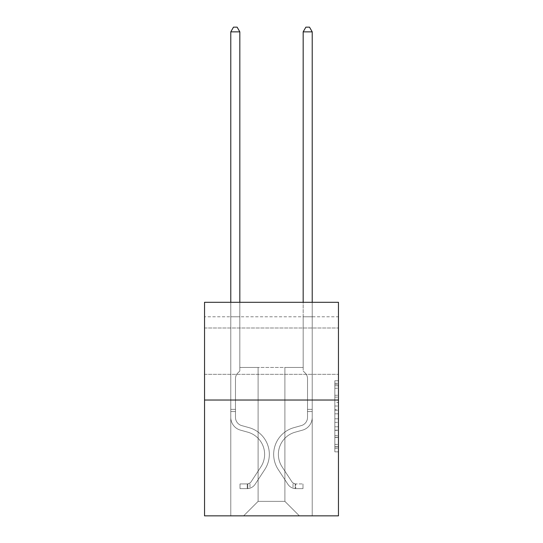 <?xml version="1.0" encoding="UTF-8"?>
<svg xmlns="http://www.w3.org/2000/svg" width="543" height="543" viewBox="0 0 543 543"><rect width="100%" height="100%" fill="white"/><g stroke="black" fill="none" stroke-linecap="round" stroke-linejoin="round"><path stroke-width="0.41" stroke-dasharray="2.71 2.04" d="M334.841 402.458L334.841 413.827L338.459 413.827L338.459 448.287L338.459 384.342L338.459 413.827L334.841 413.827L334.841 383.277L334.841 451.844L334.841 380.786L334.841 446.869L338.459 446.869L334.841 446.869L338.459 446.869L334.841 446.869L334.841 435.5L334.841 451.844L338.459 451.844L338.459 380.786L338.459 446.692L338.459 418.802L334.841 418.802L338.459 418.802L338.459 435.5L338.459 385.761L334.841 385.761L338.459 385.761L338.459 451.844L338.459 384.342L338.459 451.844L334.841 451.844L334.841 380.786L338.459 380.786L338.459 384.342L338.459 380.786L338.459 384.342L338.459 380.786L338.459 383.277L338.459 380.786L334.841 380.786L334.841 385.761L338.459 385.761L334.841 385.761L334.841 402.458L338.459 402.458M338.459 351.165L338.459 327.999L338.459 351.165M204.541 351.165L204.541 327.999L204.541 351.165M338.459 409.565L338.459 406.015L338.459 409.565L334.841 409.565L334.841 395.263L334.841 437.366L334.841 426.798L338.459 426.798L334.841 426.798L334.841 451.844L338.459 451.844L334.841 451.844L338.459 451.844L334.841 451.844L334.841 380.786L338.459 380.786L334.841 380.786L338.459 380.786L334.841 380.786L334.841 409.565L338.459 409.565M338.459 316.779L338.459 302.302L204.541 302.302L338.459 302.302L338.459 515.85L204.541 515.85L204.541 400.028L338.459 400.028L204.541 400.028L204.541 302.302L338.459 302.302L338.459 316.779L204.541 316.779L338.459 316.779M299.369 515.85L312.218 515.85L312.218 316.779L303.17 316.779L303.17 367.455L284.892 367.455L284.892 501.372L299.369 515.85L312.218 515.85L312.218 316.779L303.17 316.779L303.17 367.455L284.892 367.455L284.892 501.372L258.108 501.372L258.108 367.455L258.108 501.372L258.108 367.455L258.108 501.372L258.108 367.455L284.892 367.455L284.892 501.372L299.369 515.85L312.218 515.85L312.218 316.779L303.17 316.779L303.17 367.455L284.892 367.455L284.892 501.372L299.369 515.85L312.218 515.85L312.218 316.779L303.17 316.779L303.17 367.455L284.892 367.455L284.892 501.372L299.369 515.85L312.218 515.85L312.218 316.779L303.17 316.779L303.17 367.455L284.892 367.455L284.892 501.372L299.369 515.85L312.218 515.85L312.218 316.779L303.17 316.779L303.17 367.455L284.892 367.455L284.892 501.372L299.369 515.85L312.218 515.85L312.218 316.779L303.17 316.779L303.17 367.455L284.892 367.455L284.892 501.372L299.369 515.85L312.218 515.85L312.218 316.779L303.17 316.779L303.17 367.455L284.892 367.455L284.892 501.372L299.369 515.85L312.218 515.85L312.218 316.779L303.17 316.779L303.17 367.455L284.892 367.455L284.892 501.372L299.369 515.85L312.218 515.85L312.218 316.779L303.17 316.779L303.17 367.455L284.892 367.455L284.892 501.372L299.369 515.85L312.218 515.85L312.218 316.779L303.17 316.779L303.17 367.455L284.892 367.455L284.892 501.372L299.369 515.85L243.631 515.85L312.218 515.85L312.218 316.779L303.17 316.779L303.17 367.455L284.892 367.455L284.892 501.372L299.369 515.85L284.892 501.372L284.892 367.455L239.83 367.455L239.83 316.779L230.782 316.779L230.782 515.85L243.631 515.85L258.108 501.372L258.108 367.455L239.83 367.455L239.83 316.779L230.782 316.779L230.782 515.85L243.631 515.85L258.108 501.372L258.108 367.455L239.83 367.455L239.83 316.779L230.782 316.779L230.782 515.85L243.631 515.85L258.108 501.372L258.108 367.455L239.83 367.455L239.83 316.779L230.782 316.779L230.782 515.85L243.631 515.85L258.108 501.372L258.108 367.455L239.83 367.455L239.83 316.779L230.782 316.779L230.782 515.85L243.631 515.85L258.108 501.372L258.108 367.455L239.83 367.455L239.83 316.779L230.782 316.779L230.782 515.85L243.631 515.85L258.108 501.372L258.108 367.455L239.83 367.455L239.83 316.779L230.782 316.779L230.782 515.85L243.631 515.85L258.108 501.372L258.108 367.455L239.83 367.455L239.83 316.779L230.782 316.779L230.782 515.85L243.631 515.85L258.108 501.372L258.108 367.455L239.83 367.455L239.83 316.779L230.782 316.779L230.782 515.85L243.631 515.85L258.108 501.372L284.892 501.372L299.369 515.85M230.782 515.85L243.631 515.85L258.108 501.372L258.108 367.455L239.83 367.455L239.83 316.779L230.782 316.779L230.782 515.85L243.631 515.85L258.108 501.372L243.631 515.85L258.108 501.372L243.631 515.85L230.782 515.85L230.782 316.779L230.782 515.85M239.83 316.779L230.782 316.779L239.83 316.779L239.83 367.455L239.83 316.779M204.541 316.779L204.541 302.302L204.541 316.779M258.108 367.455L239.83 367.455L258.108 367.455M204.541 400.028L338.459 400.028M334.841 413.827L338.459 413.827L334.841 413.827M334.841 383.277L334.841 380.786L334.841 383.277L338.459 383.277L334.841 383.277M334.841 437.19L334.841 422.352L334.841 437.19L338.459 437.19L334.841 437.19M334.841 422.352L334.841 418.802L338.459 418.802L334.841 418.802L334.841 422.352L338.459 422.352L334.841 422.352M334.841 395.263L334.841 385.761L334.841 395.263L338.459 395.263L334.841 395.263M334.841 380.786L338.459 380.786L334.841 380.786L334.841 384.342L334.841 380.786L338.459 380.786M334.841 451.844L338.459 451.844L334.841 451.844L334.841 448.287L334.841 451.844M230.782 302.302L230.782 417.404A13.208 13.208 0 0 0 240.447 430.131A13.208 13.208 0 0 1 230.782 417.404A13.208 13.208 0 0 0 240.447 430.131A13.208 13.208 0 0 1 230.782 417.404A13.208 13.208 0 0 0 240.447 430.131A13.208 13.208 0 0 1 230.782 417.404A13.208 13.208 0 0 0 240.447 430.131A13.208 13.208 0 0 1 230.782 417.404A13.208 13.208 0 0 0 240.447 430.131A13.208 13.208 0 0 1 230.782 417.404A13.208 13.208 0 0 0 240.447 430.131A13.208 13.208 0 0 1 230.782 417.404A13.208 13.208 0 0 0 240.447 430.131L247.812 432.187A22.982 22.982 0 0 1 260.857 466.932A22.982 22.982 0 0 0 247.812 432.187A22.982 22.982 0 0 1 260.857 466.932A22.982 22.982 0 0 0 247.812 432.187L240.447 430.131L247.812 432.187A22.982 22.982 0 0 1 260.857 466.932A22.982 22.982 0 0 0 247.812 432.187L240.447 430.131L247.812 432.187A22.982 22.982 0 0 1 260.857 466.932A22.982 22.982 0 0 0 247.812 432.187A22.982 22.982 0 0 1 260.857 466.932A22.982 22.982 0 0 0 247.812 432.187L240.447 430.131L247.812 432.187A22.982 22.982 0 0 1 260.857 466.932A22.982 22.982 0 0 0 247.812 432.187A22.982 22.982 0 0 1 260.857 466.932L251.151 481.722L260.857 466.932A22.982 22.982 0 0 0 247.812 432.187L240.447 430.131L247.812 432.187A22.982 22.982 0 0 1 260.857 466.932L251.151 481.722L260.857 466.932A22.982 22.982 0 0 0 247.812 432.187A22.982 22.982 0 0 1 260.857 466.932L251.151 481.722L260.857 466.932A22.982 22.982 0 0 0 247.812 432.187A22.982 22.982 0 0 1 260.857 466.932L251.151 481.722A4.887 4.887 0 0 1 249.963 482.978C247.221 484.234 247.221 484.234 249.963 482.978C247.221 484.234 247.221 484.234 249.963 482.978A4.887 4.887 0 0 0 251.151 481.722L260.857 466.932L251.151 481.722A4.887 4.887 0 0 1 247.248 483.922A4.887 4.887 0 0 0 251.151 481.722A4.887 4.887 0 0 1 249.963 482.978C247.221 484.234 247.221 484.234 249.963 482.978C247.221 484.234 247.221 484.234 249.963 482.978A4.887 4.887 0 0 0 251.151 481.722L260.857 466.932A22.982 22.982 0 0 0 247.812 432.187A22.982 22.982 0 0 1 260.857 466.932L251.151 481.722A4.887 4.887 0 0 1 247.248 483.922A4.887 4.887 0 0 0 251.151 481.722A4.887 4.887 0 0 1 249.963 482.978C247.221 484.234 247.221 484.234 249.963 482.978C247.221 484.234 247.221 484.234 249.963 482.978A4.887 4.887 0 0 0 251.151 481.722L260.857 466.932L251.151 481.722A4.887 4.887 0 0 1 247.248 483.922A4.887 4.887 0 0 0 251.151 481.722A4.887 4.887 0 0 1 249.963 482.978C247.221 484.234 247.221 484.234 249.963 482.978C247.221 484.234 247.221 484.234 249.963 482.978A4.887 4.887 0 0 0 251.151 481.722L260.857 466.932L251.151 481.722A4.887 4.887 0 0 1 247.248 483.922A4.887 4.887 0 0 0 251.151 481.722A4.887 4.887 0 0 1 249.963 482.978C247.221 484.234 247.221 484.234 249.963 482.978C247.221 484.234 247.221 484.234 249.963 482.978A4.887 4.887 0 0 0 251.151 481.722L260.857 466.932A22.982 22.982 0 0 0 247.812 432.187A22.982 22.982 0 0 1 260.857 466.932L251.151 481.722A4.887 4.887 0 0 1 247.248 483.922A4.887 4.887 0 0 0 251.151 481.722A4.887 4.887 0 0 1 249.963 482.978A4.887 4.887 0 0 0 251.151 481.722L260.857 466.932L251.151 481.722A4.887 4.887 0 0 1 247.248 483.922L240.013 483.928L240.013 488.632L240.013 483.928L247.248 483.922L247.248 488.632L240.013 488.632L247.248 488.632L247.248 483.922L240.013 483.928L240.013 488.632L240.013 483.928L247.248 483.922L247.248 488.632L240.013 488.632L247.248 488.632L247.248 483.922L240.013 483.928L240.013 488.632L240.013 483.928L247.248 483.922L247.248 488.632L240.013 488.632L247.248 488.632L247.248 483.922L240.013 483.928L240.013 488.632L240.013 483.928L247.248 483.922L247.248 488.632L240.013 488.632L247.248 488.632L247.248 483.922L240.013 483.928L240.013 488.632L240.013 483.928L247.248 483.922L247.248 488.632L240.013 488.632L247.248 488.632L247.248 483.922L240.013 483.928L247.248 483.922L247.248 488.632L247.248 483.922A4.887 4.887 0 0 0 251.151 481.722L260.857 466.932A22.982 22.982 0 0 0 247.812 432.187L240.447 430.131A13.208 13.208 0 0 1 230.782 417.404L230.782 31.854L239.83 31.854L239.83 370.998L237.786 373.041A7.867 7.867 0 0 0 235.486 378.6A7.867 7.867 0 0 1 237.786 373.041L239.83 370.998L239.83 31.854L230.782 31.854L239.83 31.854L237.115 27.15L233.497 27.15L237.115 27.15L233.497 27.15L230.782 31.854L239.83 31.854L237.115 27.15L233.497 27.15L230.782 31.854L239.83 31.854L239.83 370.998L237.786 373.041A7.867 7.867 0 0 0 235.486 378.6A7.867 7.867 0 0 1 237.786 373.041L239.83 370.998L239.83 31.854L230.782 31.854L239.83 31.854L237.115 27.15L233.497 27.15L237.115 27.15L233.497 27.15L230.782 31.854L239.83 31.854L237.115 27.15L233.497 27.15L230.782 31.854L230.782 417.404A13.208 13.208 0 0 0 240.447 430.131A13.208 13.208 0 0 1 230.782 417.404L230.782 31.854L230.782 417.404A13.208 13.208 0 0 0 240.447 430.131A13.208 13.208 0 0 1 230.782 417.404L230.782 31.854L239.83 31.854L239.83 370.998L237.786 373.041A7.867 7.867 0 0 0 235.486 378.6A7.867 7.867 0 0 1 237.786 373.041L239.83 370.998L239.83 31.854L237.115 27.15L233.497 27.15L230.782 31.854L230.782 417.404A13.208 13.208 0 0 0 240.447 430.131A13.208 13.208 0 0 1 230.782 417.404L230.782 31.854L233.497 27.15L237.115 27.15L239.83 31.854L239.83 370.998L237.786 373.041A7.867 7.867 0 0 0 235.486 378.6A7.867 7.867 0 0 1 237.786 373.041L239.83 370.998L239.83 31.854L230.782 31.854L230.782 417.404A13.208 13.208 0 0 0 240.447 430.131L247.812 432.187L240.447 430.131A13.208 13.208 0 0 1 230.782 417.404L230.782 31.854L233.497 27.15L230.782 31.854L239.83 31.854L237.115 27.15L239.83 31.854L239.83 370.998L237.786 373.041A7.867 7.867 0 0 0 235.486 378.6A7.867 7.867 0 0 1 237.786 373.041L239.83 370.998L239.83 31.854L237.115 27.15L233.497 27.15L230.782 31.854L230.782 417.404A13.208 13.208 0 0 0 240.447 430.131A13.208 13.208 0 0 1 230.782 417.404L230.782 31.854L233.497 27.15L230.782 31.854M235.486 409.368L230.782 409.368L235.486 409.368L235.486 417.404L235.486 378.6A7.867 7.867 0 0 1 237.786 373.041A7.867 7.867 0 0 0 235.486 378.6L235.486 417.404L235.486 409.368L230.782 409.368L235.486 409.368L235.486 417.404A8.505 8.505 0 0 0 241.71 425.597A8.505 8.505 0 0 1 235.486 417.404L235.486 378.6L235.486 417.404A8.505 8.505 0 0 0 241.71 425.597A8.505 8.505 0 0 1 235.486 417.404L235.486 378.6L235.486 417.404L235.486 409.368L230.782 409.368L235.486 409.368L235.486 417.404A8.505 8.505 0 0 0 241.71 425.597A8.505 8.505 0 0 1 235.486 417.404L235.486 378.6L235.486 417.404A8.505 8.505 0 0 0 241.71 425.597L249.074 427.653L241.71 425.597A8.505 8.505 0 0 1 235.486 417.404L235.486 409.368M247.248 488.632A9.591 9.591 0 0 0 255.088 484.302L264.794 469.512A27.686 27.686 0 0 0 249.074 427.653L241.71 425.597A8.505 8.505 0 0 1 235.486 417.404A8.505 8.505 0 0 0 241.71 425.597A8.505 8.505 0 0 1 235.486 417.404L235.486 378.6L235.486 417.404A8.505 8.505 0 0 0 241.71 425.597L249.074 427.653L241.71 425.597A8.505 8.505 0 0 1 235.486 417.404A8.505 8.505 0 0 0 241.71 425.597A8.505 8.505 0 0 1 235.486 417.404A8.505 8.505 0 0 0 241.71 425.597L249.074 427.653A27.686 27.686 0 0 1 264.794 469.512A27.686 27.686 0 0 0 249.074 427.653L241.71 425.597A8.505 8.505 0 0 1 235.486 417.404A8.505 8.505 0 0 0 241.71 425.597L249.074 427.653L241.71 425.597A8.505 8.505 0 0 1 235.486 417.404A8.505 8.505 0 0 0 241.71 425.597A8.505 8.505 0 0 1 235.486 417.404A8.505 8.505 0 0 0 241.71 425.597L249.074 427.653L241.71 425.597A8.505 8.505 0 0 1 235.486 417.404A8.505 8.505 0 0 0 241.71 425.597L249.074 427.653A27.686 27.686 0 0 1 264.794 469.512A27.686 27.686 0 0 0 249.074 427.653L241.71 425.597L249.074 427.653A27.686 27.686 0 0 1 264.794 469.512L255.088 484.302L264.794 469.512A27.686 27.686 0 0 0 249.074 427.653L241.71 425.597L249.074 427.653A27.686 27.686 0 0 1 264.794 469.512A27.686 27.686 0 0 0 249.074 427.653L241.71 425.597L249.074 427.653A27.686 27.686 0 0 1 264.794 469.512A27.686 27.686 0 0 0 249.074 427.653L241.71 425.597L249.074 427.653A27.686 27.686 0 0 1 264.794 469.512L255.088 484.302L264.794 469.512A27.686 27.686 0 0 0 249.074 427.653A27.686 27.686 0 0 1 264.794 469.512A27.686 27.686 0 0 0 249.074 427.653A27.686 27.686 0 0 1 264.794 469.512L255.088 484.302A9.591 9.591 0 0 1 249.963 488.184A9.591 9.591 0 0 0 255.088 484.302L264.794 469.512A27.686 27.686 0 0 0 249.074 427.653A27.686 27.686 0 0 1 264.794 469.512L255.088 484.302L264.794 469.512A27.686 27.686 0 0 0 249.074 427.653A27.686 27.686 0 0 1 264.794 469.512A27.686 27.686 0 0 0 249.074 427.653A27.686 27.686 0 0 1 264.794 469.512L255.088 484.302L264.794 469.512A27.686 27.686 0 0 0 249.074 427.653A27.686 27.686 0 0 1 264.794 469.512L255.088 484.302A9.591 9.591 0 0 1 249.963 488.184C247.174 488.775 247.174 488.775 249.963 488.184C247.174 488.775 247.174 488.775 249.963 488.184A9.591 9.591 0 0 0 255.088 484.302L264.794 469.512L255.088 484.302A9.591 9.591 0 0 1 249.963 488.184C247.174 488.775 247.174 488.775 249.963 488.184C247.174 488.775 247.174 488.775 249.963 488.184A9.591 9.591 0 0 0 255.088 484.302L264.794 469.512L255.088 484.302A9.591 9.591 0 0 1 249.963 488.184C247.174 488.775 247.174 488.775 249.963 488.184C247.174 488.775 247.174 488.775 249.963 488.184A9.591 9.591 0 0 0 255.088 484.302L264.794 469.512L255.088 484.302A9.591 9.591 0 0 1 249.963 488.184C247.174 488.775 247.174 488.775 249.963 488.184C247.174 488.775 247.174 488.775 249.963 488.184A9.591 9.591 0 0 0 255.088 484.302L264.794 469.512L255.088 484.302A9.591 9.591 0 0 1 249.963 488.184C247.174 488.775 247.174 488.775 249.963 488.184C247.174 488.775 247.174 488.775 249.963 488.184A9.591 9.591 0 0 0 255.088 484.302A9.591 9.591 0 0 1 247.248 488.632A9.591 9.591 0 0 0 255.088 484.302A9.591 9.591 0 0 1 247.248 488.632A9.591 9.591 0 0 0 255.088 484.302A9.591 9.591 0 0 1 247.248 488.632A9.591 9.591 0 0 0 255.088 484.302A9.591 9.591 0 0 1 247.248 488.632A9.591 9.591 0 0 0 255.088 484.302A9.591 9.591 0 0 1 247.248 488.632A9.591 9.591 0 0 0 255.088 484.302A9.591 9.591 0 0 1 247.248 488.632L240.013 488.632L247.248 488.632M303.17 302.302L303.17 31.854L312.218 31.854L309.503 27.15L305.885 27.15L309.503 27.15L312.218 31.854L312.218 417.404A13.208 13.208 0 0 1 302.553 430.131A13.208 13.208 0 0 0 312.218 417.404A13.208 13.208 0 0 1 302.553 430.131A13.208 13.208 0 0 0 312.218 417.404A13.208 13.208 0 0 1 302.553 430.131L295.188 432.187A22.982 22.982 0 0 0 282.143 466.932A22.982 22.982 0 0 1 295.188 432.187A22.982 22.982 0 0 0 282.143 466.932A22.982 22.982 0 0 1 295.188 432.187L302.553 430.131L295.188 432.187A22.982 22.982 0 0 0 282.143 466.932L291.849 481.722A4.887 4.887 0 0 0 293.037 482.978C295.779 484.234 295.779 484.234 293.037 482.978C295.779 484.234 295.779 484.234 293.037 482.978A4.887 4.887 0 0 1 291.849 481.722L282.143 466.932A22.982 22.982 0 0 1 295.188 432.187A22.982 22.982 0 0 0 282.143 466.932L291.849 481.722A4.887 4.887 0 0 0 295.752 483.922A4.887 4.887 0 0 1 291.849 481.722A4.887 4.887 0 0 0 293.037 482.978A4.887 4.887 0 0 1 291.849 481.722L282.143 466.932L291.849 481.722A4.887 4.887 0 0 0 295.752 483.922L302.987 483.928L302.987 488.632L302.987 483.928L295.752 483.922L295.752 488.632L302.987 488.632L295.752 488.632L295.752 483.922L302.987 483.928L295.752 483.922L295.752 488.632L295.752 483.922A4.887 4.887 0 0 1 291.849 481.722L282.143 466.932A22.982 22.982 0 0 1 295.188 432.187L302.553 430.131A13.208 13.208 0 0 0 312.218 417.404L312.218 31.854L303.17 31.854L303.17 370.998L305.214 373.041A7.867 7.867 0 0 1 307.514 378.6A7.867 7.867 0 0 0 305.214 373.041L303.17 370.998L303.17 31.854L312.218 31.854L312.218 417.404A13.208 13.208 0 0 1 302.553 430.131A13.208 13.208 0 0 0 312.218 417.404L312.218 302.302M307.514 409.368L312.218 409.368L307.514 409.368L307.514 417.404L307.514 378.6A7.867 7.867 0 0 0 305.214 373.041A7.867 7.867 0 0 1 307.514 378.6L307.514 409.368M295.752 488.632A9.591 9.591 0 0 1 287.912 484.302L278.206 469.512A27.686 27.686 0 0 1 293.926 427.653L301.29 425.597A8.505 8.505 0 0 0 307.514 417.404A8.505 8.505 0 0 1 301.29 425.597A8.505 8.505 0 0 0 307.514 417.404L307.514 378.6L307.514 417.404A8.505 8.505 0 0 1 301.29 425.597A8.505 8.505 0 0 0 307.514 417.404A8.505 8.505 0 0 1 301.29 425.597L293.926 427.653L301.29 425.597A8.505 8.505 0 0 0 307.514 417.404A8.505 8.505 0 0 1 301.29 425.597L293.926 427.653A27.686 27.686 0 0 0 278.206 469.512A27.686 27.686 0 0 1 293.926 427.653L301.29 425.597L293.926 427.653A27.686 27.686 0 0 0 278.206 469.512A27.686 27.686 0 0 1 293.926 427.653A27.686 27.686 0 0 0 278.206 469.512L287.912 484.302L278.206 469.512A27.686 27.686 0 0 1 293.926 427.653A27.686 27.686 0 0 0 278.206 469.512L287.912 484.302A9.591 9.591 0 0 0 293.037 488.184A9.591 9.591 0 0 1 287.912 484.302L278.206 469.512L287.912 484.302A9.591 9.591 0 0 0 293.037 488.184C295.826 488.775 295.826 488.775 293.037 488.184C295.826 488.775 295.826 488.775 293.037 488.184A9.591 9.591 0 0 1 287.912 484.302A9.591 9.591 0 0 0 295.752 488.632A9.591 9.591 0 0 1 287.912 484.302A9.591 9.591 0 0 0 295.752 488.632L302.987 488.632L295.752 488.632M303.17 31.854L305.885 27.15L303.17 31.854L305.885 27.15L309.503 27.15L312.218 31.854M239.83 31.854L237.115 27.15L239.83 31.854L239.83 370.998L237.786 373.041L239.83 370.998L239.83 302.302M249.963 488.184C247.174 488.775 247.174 488.775 249.963 488.184C247.174 488.775 247.174 488.775 249.963 488.184L249.963 482.978C247.221 484.234 247.221 484.234 249.963 482.978C247.221 484.234 247.221 484.234 249.963 482.978L249.963 488.184M240.013 488.632L240.013 483.928L240.013 488.632M303.17 370.998L305.214 373.041L303.17 370.998M293.037 488.184C295.826 488.775 295.826 488.775 293.037 488.184C295.826 488.775 295.826 488.775 293.037 488.184L293.037 482.978C295.779 484.234 295.779 484.234 293.037 482.978C295.779 484.234 295.779 484.234 293.037 482.978L293.037 488.184M302.987 488.632L302.987 483.928L302.987 488.632M334.841 435.5L338.459 435.5L334.841 435.5M334.841 430.171L338.459 430.171M334.841 397.13L338.459 397.13L334.841 397.13M334.841 384.342L338.459 384.342M334.841 448.287L338.459 448.287M334.841 444.384L338.459 444.384M334.841 388.245L338.459 388.245M334.841 410.277L338.459 410.277L334.841 410.277M334.841 430.348L338.459 430.348L334.841 430.348M334.841 437.366L338.459 437.366L334.841 437.366M334.841 406.015L338.459 406.015L334.841 406.015M235.486 411.54L230.782 411.54L235.486 411.54M307.514 411.54L312.218 411.54L307.514 411.54M204.541 327.999L338.459 327.999L204.541 327.999M204.541 374.331L338.459 374.331L204.541 374.331M334.841 446.692L338.459 446.692M334.841 446.869L338.459 446.869M334.841 385.761L338.459 385.761M247.791 483.874L247.791 488.605L247.791 483.874M295.209 483.874L295.209 488.605L295.209 483.874"/><path stroke-width="0.81" d="M338.459 400.028L338.459 302.302L204.541 302.302L204.541 515.85L338.459 515.85L338.459 400.028L204.541 400.028M239.83 302.302L239.83 31.854L230.782 31.854L230.782 302.302M230.782 31.854L233.497 27.15L237.115 27.15L239.83 31.854M312.218 302.302L312.218 31.854L303.17 31.854L303.17 302.302M303.17 31.854L305.885 27.15L309.503 27.15L312.218 31.854"/></g></svg>
